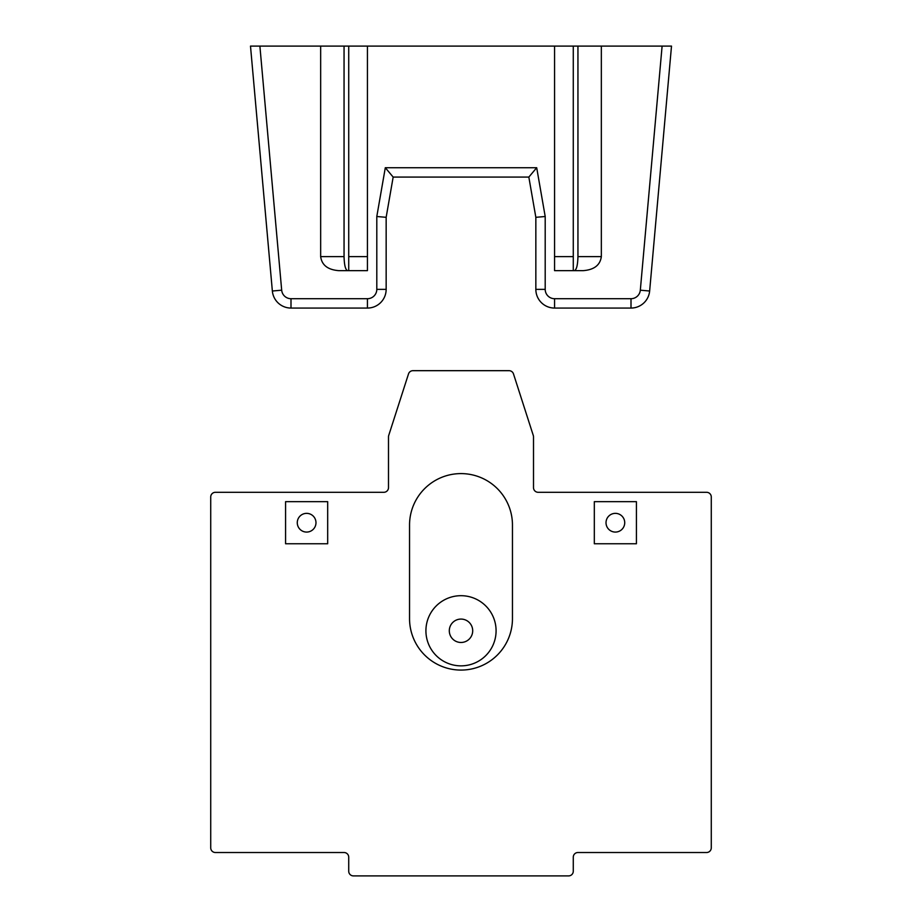 <?xml version="1.0" encoding="UTF-8"?>
<svg xmlns="http://www.w3.org/2000/svg" width="922" height="922" viewBox="0 0 922 922"><rect width="100%" height="100%" fill="white"/><g stroke="black" fill="none" stroke-linecap="round" stroke-linejoin="round"><path stroke-width="1.38" d="M449.302 630.775A11.698 11.698 0 0 0 461 642.473A11.698 11.698 0 0 0 472.698 630.775A11.698 11.698 0 0 0 461 619.077A11.698 11.698 0 0 0 449.302 630.775A11.698 11.698 0 0 1 461 619.077A11.698 11.698 0 0 1 472.698 630.775M496.082 630.775A35.082 35.082 0 0 0 461 595.693A35.082 35.082 0 0 0 425.918 630.775A35.082 35.082 0 0 0 461 665.857A35.082 35.082 0 0 0 496.082 630.775M606.019 522.716A9.358 9.358 0 0 0 615.377 532.075A9.358 9.358 0 0 0 624.724 522.716A9.358 9.358 0 0 0 615.377 513.358A9.358 9.358 0 0 0 606.019 522.716M297.276 522.716A9.358 9.358 0 0 0 306.623 532.075A9.358 9.358 0 0 0 315.981 522.716A9.358 9.358 0 0 0 306.623 513.358A9.358 9.358 0 0 0 297.276 522.716M215.402 492.302L383.817 492.302A4.679 4.679 0 0 0 388.496 487.634L388.496 436.901A4.679 4.679 0 0 1 388.715 435.472L408.504 373.929A4.679 4.679 0 0 1 412.952 370.679L509.048 370.679A4.679 4.679 0 0 1 513.496 373.929L533.285 435.472A4.679 4.679 0 0 1 533.504 436.901L533.504 487.634A4.679 4.679 0 0 0 538.183 492.302L706.598 492.302A4.679 4.679 0 0 1 711.277 496.981L711.277 847.837A4.679 4.679 0 0 1 706.598 852.516L577.944 852.516A4.679 4.679 0 0 0 573.277 857.183L573.277 871.221A4.679 4.679 0 0 1 568.597 875.9L353.403 875.9A4.679 4.679 0 0 1 348.723 871.221L348.723 857.183A4.679 4.679 0 0 0 344.056 852.516L215.402 852.516A4.679 4.679 0 0 1 210.723 847.837L210.723 496.981A4.679 4.679 0 0 1 215.402 492.302M409.541 618.616A51.459 51.459 0 0 0 461 670.075A51.459 51.459 0 0 0 512.459 618.616L512.459 525.056A51.459 51.459 0 0 0 461 473.597A51.459 51.459 0 0 0 409.541 525.056L409.541 618.616M285.578 501.66L285.578 543.761L327.679 543.761L327.679 501.66L285.578 501.66M636.422 543.761L636.422 501.66L594.321 501.66L594.321 543.761L636.422 543.761M320.66 46.1L259.889 46.1L281.683 290.188A9.358 9.358 0 0 0 290.995 298.705L367.44 298.705A9.358 9.358 0 0 0 376.798 289.358L376.798 216.509L385.304 167.723L536.696 167.723L545.202 216.509L545.202 289.358A9.358 9.358 0 0 0 554.56 298.705L631.005 298.705A9.358 9.358 0 0 0 640.317 290.188L662.111 46.1L320.66 46.1L320.66 256.604C321.801 265.075 327.794 269.754 338.639 270.642L347.559 270.642C345.439 269.754 344.275 265.075 344.056 256.604L344.056 46.1M662.111 46.1L671.504 46.1L649.641 291.018A18.717 18.717 0 0 1 631.005 308.063L554.56 308.063A18.717 18.717 0 0 1 535.843 289.358L535.843 217.315L528.836 177.082L393.164 177.082L386.157 217.315L386.157 289.358A18.717 18.717 0 0 1 367.44 308.063L290.995 308.063A18.717 18.717 0 0 1 272.359 291.018L250.496 46.1L259.889 46.1M573.277 256.604L573.277 270.642L554.56 270.642L554.56 256.604L573.277 256.604L573.277 46.1M554.56 256.604L554.56 46.1M573.277 270.642L583.361 270.642C594.206 269.754 600.199 265.075 601.34 256.604L601.34 46.1M574.441 270.642C576.561 269.754 577.725 265.075 577.944 256.604L577.944 46.1M348.723 270.642L348.723 256.604L367.44 256.604L367.44 270.642L347.559 270.642M367.44 256.604L367.44 46.1M348.723 256.604L348.723 46.1M535.843 217.315L545.202 216.509M528.836 177.082L536.696 167.723M393.164 177.082L385.304 167.723M386.157 217.315L376.798 216.509M577.944 256.604L601.34 256.604M320.66 256.604L344.056 256.604M290.995 298.705L290.995 308.063A18.717 18.717 0 0 1 272.359 291.018L281.683 290.188M376.798 289.358L386.157 289.358A18.717 18.717 0 0 1 367.44 308.063L367.44 298.705M554.56 298.705L554.56 308.063A18.717 18.717 0 0 1 535.843 289.358L545.202 289.358M640.317 290.188L649.641 291.018A18.717 18.717 0 0 1 631.005 308.063L631.005 298.705"/></g></svg>
